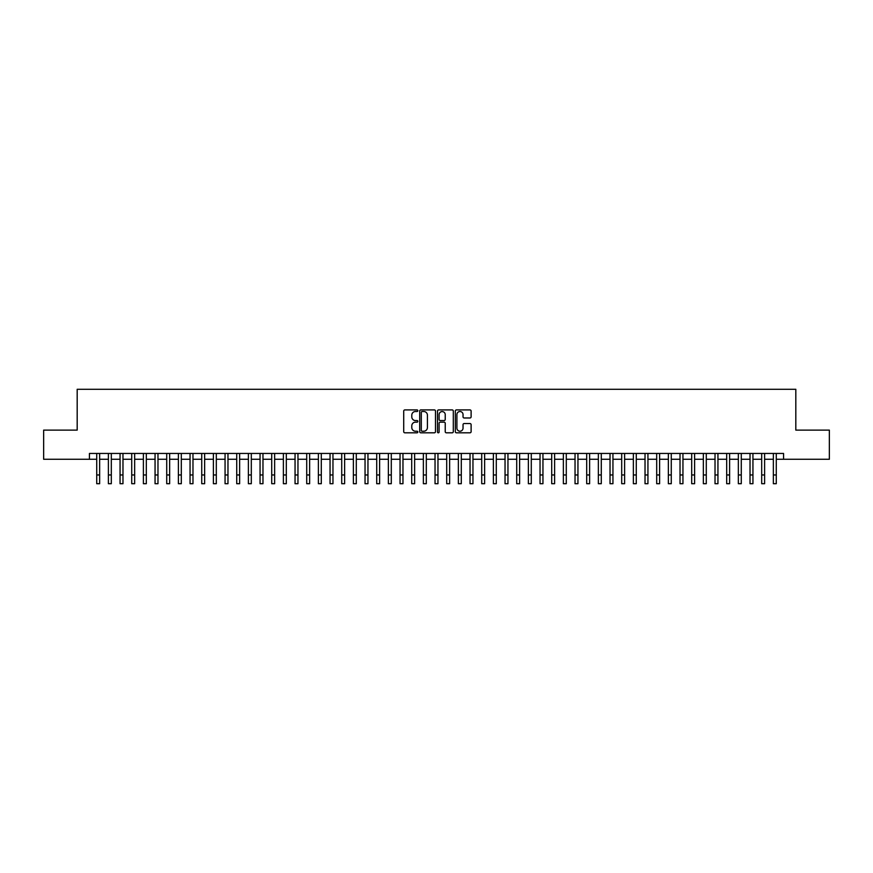 <?xml version="1.0" encoding="UTF-8"?>
<svg xmlns="http://www.w3.org/2000/svg" width="873" height="873" viewBox="0 0 873 873"><rect width="100%" height="100%" fill="white"/><g stroke="black" fill="none" stroke-linecap="round" stroke-linejoin="round"><path stroke-width="1.31" d="M417.84 410.714A0.797 0.797 0 0 0 417.032 409.917L404.865 409.917A1.146 1.146 0 0 0 403.719 411.063L403.719 431.666A1.146 1.146 0 0 0 404.865 432.812L417.032 432.812A0.797 0.797 0 0 0 417.84 432.015A0.797 0.797 0 0 0 417.032 431.207L415.461 431.207A3.667 3.667 0 0 1 411.794 427.552L411.794 425.828A3.667 3.667 0 0 1 415.461 422.161L417.032 422.161A0.797 0.797 0 0 0 417.84 421.364A0.797 0.797 0 0 0 417.032 420.557L415.461 420.557A3.667 3.667 0 0 1 411.794 416.901L411.794 415.177A3.667 3.667 0 0 1 415.461 411.51L417.032 411.51A0.797 0.797 0 0 0 417.84 410.714M469.969 417.981A1.146 1.146 0 0 0 471.114 416.836L471.114 411.063A1.146 1.146 0 0 0 469.969 409.917L456.448 409.917A1.146 1.146 0 0 0 455.313 411.063L455.313 431.666A1.146 1.146 0 0 0 456.448 432.812L469.969 432.812A1.146 1.146 0 0 0 471.114 431.666L471.114 424.682A1.146 1.146 0 0 0 469.969 423.536L464.185 423.536A1.146 1.146 0 0 0 463.039 424.682L463.039 428.152A3.066 3.066 0 0 1 459.973 431.207A3.066 3.066 0 0 1 456.906 428.152L456.906 414.577A3.066 3.066 0 0 1 459.973 411.51A3.066 3.066 0 0 1 463.039 414.577L463.039 416.836A1.146 1.146 0 0 0 464.185 417.981L469.969 417.981M89.439 459.274L43.65 459.274L43.65 430.116L77.184 430.116L77.184 389.282L795.816 389.282L795.816 430.116L829.35 430.116L829.35 459.274L783.561 459.274L783.561 453.447L89.439 453.447L89.439 459.274L96.728 459.274M435.496 411.063A1.146 1.146 0 0 0 434.35 409.917L420.841 409.917A1.146 1.146 0 0 0 419.695 411.063L419.695 431.666A1.146 1.146 0 0 0 420.841 432.812L434.35 432.812A1.146 1.146 0 0 0 435.496 431.666L435.496 411.063M438.65 409.917L452.159 409.917A1.146 1.146 0 0 1 453.305 411.063L453.305 431.666A1.146 1.146 0 0 1 452.159 432.812L446.376 432.812A1.146 1.146 0 0 1 445.23 431.666L445.23 423.307A1.146 1.146 0 0 0 444.084 422.161L440.254 422.161A1.146 1.146 0 0 0 439.108 423.307L439.108 432.015A0.797 0.797 0 0 1 438.301 432.812A0.797 0.797 0 0 1 437.504 432.015L437.504 411.063A1.146 1.146 0 0 1 438.65 409.917M99.642 459.274L108.394 459.274M111.308 459.274L120.059 459.274M122.973 459.274L131.725 459.274M134.649 459.274L143.39 459.274M146.315 459.274L155.056 459.274M157.98 459.274L166.721 459.274M169.646 459.274L178.387 459.274M181.311 459.274L190.052 459.274M192.977 459.274L201.728 459.274M204.642 459.274L213.394 459.274M216.308 459.274L225.059 459.274M227.973 459.274L236.725 459.274M239.638 459.274L248.39 459.274M251.304 459.274L260.056 459.274M262.969 459.274L271.721 459.274M274.635 459.274L283.387 459.274M286.3 459.274L295.052 459.274M297.966 459.274L306.718 459.274M309.631 459.274L318.383 459.274M321.297 459.274L330.049 459.274M332.962 459.274L341.714 459.274M344.628 459.274L353.379 459.274M356.293 459.274L365.045 459.274M367.959 459.274L376.71 459.274M379.624 459.274L388.376 459.274M391.29 459.274L400.041 459.274M402.966 459.274L411.707 459.274M414.631 459.274L423.372 459.274M426.297 459.274L435.038 459.274M437.962 459.274L446.703 459.274M449.628 459.274L458.369 459.274M461.293 459.274L470.034 459.274M472.959 459.274L481.71 459.274M484.624 459.274L493.376 459.274M496.29 459.274L505.041 459.274M507.955 459.274L516.707 459.274M519.621 459.274L528.372 459.274M531.286 459.274L540.038 459.274M542.951 459.274L551.703 459.274M554.617 459.274L563.369 459.274M566.282 459.274L575.034 459.274M577.948 459.274L586.7 459.274M589.613 459.274L598.365 459.274M601.279 459.274L610.031 459.274M612.944 459.274L621.696 459.274M624.61 459.274L633.361 459.274M636.275 459.274L645.027 459.274M647.941 459.274L656.692 459.274M659.606 459.274L668.358 459.274M671.272 459.274L680.023 459.274M682.948 459.274L691.689 459.274M694.613 459.274L703.354 459.274M706.279 459.274L715.02 459.274M717.944 459.274L726.685 459.274M729.61 459.274L738.351 459.274M741.275 459.274L750.027 459.274M752.941 459.274L761.692 459.274M764.606 459.274L773.358 459.274M776.272 459.274L783.561 459.274M422.096 411.51A0.797 0.797 0 0 0 421.299 412.318L421.299 430.411A0.797 0.797 0 0 0 422.096 431.207L423.765 431.207A3.667 3.667 0 0 0 427.421 427.552L427.421 415.177A3.667 3.667 0 0 0 423.765 411.51L422.096 411.51M445.23 414.631A3.066 3.066 0 0 0 442.164 411.576A3.066 3.066 0 0 0 439.108 414.631L439.108 419.422A1.146 1.146 0 0 0 440.254 420.557L444.084 420.557A1.146 1.146 0 0 0 445.23 419.422L445.23 414.631M96.728 474.967L99.642 474.967L99.642 483.718L96.728 483.718L96.728 453.447M99.642 474.967L99.642 453.447M108.394 474.967L111.308 474.967L111.308 483.718L108.394 483.718L108.394 453.447M111.308 474.967L111.308 453.447M120.059 474.967L122.973 474.967L122.973 483.718L120.059 483.718L120.059 453.447M122.973 474.967L122.973 453.447M131.725 474.967L134.649 474.967L134.649 483.718L131.725 483.718L131.725 453.447M134.649 474.967L134.649 453.447M143.39 474.967L146.315 474.967L146.315 483.718L143.39 483.718L143.39 453.447M146.315 474.967L146.315 453.447M155.056 474.967L157.98 474.967L157.98 483.718L155.056 483.718L155.056 453.447M157.98 474.967L157.98 453.447M166.721 474.967L169.646 474.967L169.646 483.718L166.721 483.718L166.721 453.447M169.646 474.967L169.646 453.447M178.387 474.967L181.311 474.967L181.311 483.718L178.387 483.718L178.387 453.447M181.311 474.967L181.311 453.447M190.052 474.967L192.977 474.967L192.977 483.718L190.052 483.718L190.052 453.447M192.977 474.967L192.977 453.447M201.728 474.967L204.642 474.967L204.642 483.718L201.728 483.718L201.728 453.447M204.642 474.967L204.642 453.447M213.394 474.967L216.308 474.967L216.308 483.718L213.394 483.718L213.394 453.447M216.308 474.967L216.308 453.447M225.059 474.967L227.973 474.967L227.973 483.718L225.059 483.718L225.059 453.447M227.973 474.967L227.973 453.447M236.725 474.967L239.638 474.967L239.638 483.718L236.725 483.718L236.725 453.447M239.638 474.967L239.638 453.447M248.39 474.967L251.304 474.967L251.304 483.718L248.39 483.718L248.39 453.447M251.304 474.967L251.304 453.447M260.056 474.967L262.969 474.967L262.969 483.718L260.056 483.718L260.056 453.447M262.969 474.967L262.969 453.447M271.721 474.967L274.635 474.967L274.635 483.718L271.721 483.718L271.721 453.447M274.635 474.967L274.635 453.447M283.387 474.967L286.3 474.967L286.3 483.718L283.387 483.718L283.387 453.447M286.3 474.967L286.3 453.447M295.052 474.967L297.966 474.967L297.966 483.718L295.052 483.718L295.052 453.447M297.966 474.967L297.966 453.447M306.718 474.967L309.631 474.967L309.631 483.718L306.718 483.718L306.718 453.447M309.631 474.967L309.631 453.447M318.383 474.967L321.297 474.967L321.297 483.718L318.383 483.718L318.383 453.447M321.297 474.967L321.297 453.447M330.049 474.967L332.962 474.967L332.962 483.718L330.049 483.718L330.049 453.447M332.962 474.967L332.962 453.447M341.714 474.967L344.628 474.967L344.628 483.718L341.714 483.718L341.714 453.447M344.628 474.967L344.628 453.447M353.379 474.967L356.293 474.967L356.293 483.718L353.379 483.718L353.379 453.447M356.293 474.967L356.293 453.447M365.045 474.967L367.959 474.967L367.959 483.718L365.045 483.718L365.045 453.447M367.959 474.967L367.959 453.447M376.71 474.967L379.624 474.967L379.624 483.718L376.71 483.718L376.71 453.447M379.624 474.967L379.624 453.447M388.376 474.967L391.29 474.967L391.29 483.718L388.376 483.718L388.376 453.447M391.29 474.967L391.29 453.447M400.041 474.967L402.966 474.967L402.966 483.718L400.041 483.718L400.041 453.447M402.966 474.967L402.966 453.447M411.707 474.967L414.631 474.967L414.631 483.718L411.707 483.718L411.707 453.447M414.631 474.967L414.631 453.447M423.372 474.967L426.297 474.967L426.297 483.718L423.372 483.718L423.372 453.447M426.297 474.967L426.297 453.447M435.038 474.967L437.962 474.967L437.962 483.718L435.038 483.718L435.038 453.447M437.962 474.967L437.962 453.447M446.703 474.967L449.628 474.967L449.628 483.718L446.703 483.718L446.703 453.447M449.628 474.967L449.628 453.447M458.369 474.967L461.293 474.967L461.293 483.718L458.369 483.718L458.369 453.447M461.293 474.967L461.293 453.447M470.034 474.967L472.959 474.967L472.959 483.718L470.034 483.718L470.034 453.447M472.959 474.967L472.959 453.447M481.71 474.967L484.624 474.967L484.624 483.718L481.71 483.718L481.71 453.447M484.624 474.967L484.624 453.447M493.376 474.967L496.29 474.967L496.29 483.718L493.376 483.718L493.376 453.447M496.29 474.967L496.29 453.447M505.041 474.967L507.955 474.967L507.955 483.718L505.041 483.718L505.041 453.447M507.955 474.967L507.955 453.447M516.707 474.967L519.621 474.967L519.621 483.718L516.707 483.718L516.707 453.447M519.621 474.967L519.621 453.447M528.372 474.967L531.286 474.967L531.286 483.718L528.372 483.718L528.372 453.447M531.286 474.967L531.286 453.447M540.038 474.967L542.951 474.967L542.951 483.718L540.038 483.718L540.038 453.447M542.951 474.967L542.951 453.447M551.703 474.967L554.617 474.967L554.617 483.718L551.703 483.718L551.703 453.447M554.617 474.967L554.617 453.447M563.369 474.967L566.282 474.967L566.282 483.718L563.369 483.718L563.369 453.447M566.282 474.967L566.282 453.447M575.034 474.967L577.948 474.967L577.948 483.718L575.034 483.718L575.034 453.447M577.948 474.967L577.948 453.447M586.7 474.967L589.613 474.967L589.613 483.718L586.7 483.718L586.7 453.447M589.613 474.967L589.613 453.447M598.365 474.967L601.279 474.967L601.279 483.718L598.365 483.718L598.365 453.447M601.279 474.967L601.279 453.447M610.031 474.967L612.944 474.967L612.944 483.718L610.031 483.718L610.031 453.447M612.944 474.967L612.944 453.447M621.696 474.967L624.61 474.967L624.61 483.718L621.696 483.718L621.696 453.447M624.61 474.967L624.61 453.447M633.361 474.967L636.275 474.967L636.275 483.718L633.361 483.718L633.361 453.447M636.275 474.967L636.275 453.447M645.027 474.967L647.941 474.967L647.941 483.718L645.027 483.718L645.027 453.447M647.941 474.967L647.941 453.447M656.692 474.967L659.606 474.967L659.606 483.718L656.692 483.718L656.692 453.447M659.606 474.967L659.606 453.447M668.358 474.967L671.272 474.967L671.272 483.718L668.358 483.718L668.358 453.447M671.272 474.967L671.272 453.447M680.023 474.967L682.948 474.967L682.948 483.718L680.023 483.718L680.023 453.447M682.948 474.967L682.948 453.447M691.689 474.967L694.613 474.967L694.613 483.718L691.689 483.718L691.689 453.447M694.613 474.967L694.613 453.447M703.354 474.967L706.279 474.967L706.279 483.718L703.354 483.718L703.354 453.447M706.279 474.967L706.279 453.447M715.02 474.967L717.944 474.967L717.944 483.718L715.02 483.718L715.02 453.447M717.944 474.967L717.944 453.447M726.685 474.967L729.61 474.967L729.61 483.718L726.685 483.718L726.685 453.447M729.61 474.967L729.61 453.447M738.351 474.967L741.275 474.967L741.275 483.718L738.351 483.718L738.351 453.447M741.275 474.967L741.275 453.447M750.027 474.967L752.941 474.967L752.941 483.718L750.027 483.718L750.027 453.447M752.941 474.967L752.941 453.447M761.692 474.967L764.606 474.967L764.606 483.718L761.692 483.718L761.692 453.447M764.606 474.967L764.606 453.447M773.358 474.967L776.272 474.967L776.272 483.718L773.358 483.718L773.358 453.447M776.272 474.967L776.272 453.447"/></g></svg>
